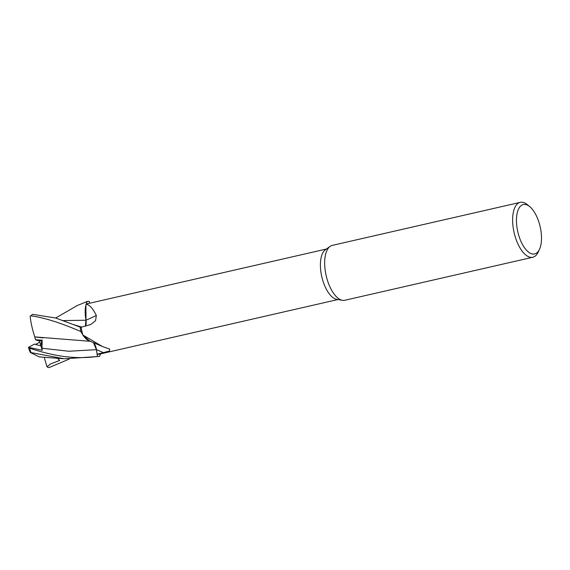 <?xml version="1.0" encoding="UTF-8"?>
<svg xmlns="http://www.w3.org/2000/svg" width="570" height="570" viewBox="0 0 570 570"><rect width="100%" height="100%" fill="white"/><g stroke="black" fill="none" stroke-linecap="round" stroke-linejoin="round"><path stroke-width="0.85" d="M81.239 327.23L80.085 327.08A28.122 12.725 -102.9 0 0 80.933 331.605L82.842 334.968L80.933 331.605A28.122 12.725 -102.9 0 1 80.085 327.08L55.689 318.017L32.604 314.334L30.887 315.837C43.833 317.533 60.506 322.777 80.912 331.555L82.842 334.946A25.899 11.721 -102.9 0 1 82.807 334.832A25.899 11.721 -102.9 0 1 81.139 327.251L90.773 324.494L95.568 320.675L96.323 315.438C92.874 308.363 89.469 304.644 86.091 304.287L87.181 301.509A28.122 12.725 -102.9 0 1 89.298 301.445L89.298 301.416A28.151 12.739 -102.9 0 0 87.196 301.48L86.106 304.28A25.899 11.721 -102.9 0 1 87.595 303.696L326.361 249.047M63.192 320.596L85.949 320.219L85.379 326.19L85.963 320.24L85.906 305.007L86.006 320.24L85.6 306.517A22.394 10.132 -102.9 0 1 86.091 304.287A25.899 11.721 -102.9 0 1 86.106 304.28L87.181 301.509A28.122 12.725 -102.9 0 1 89.298 301.445L89.576 303.247M539.519 249.233L538.244 252.011A28.151 12.739 -102.9 0 1 532.815 257.248L344.864 300.262A28.151 12.739 -102.9 0 1 342.463 300.319L336.77 299.35A25.899 11.721 -102.9 0 1 322.634 279.941A25.899 11.721 -102.9 0 1 325.413 249.724L330.115 246.375A28.151 12.739 -102.9 0 1 332.303 245.378L520.253 202.364A28.151 12.739 -102.9 0 1 527.421 204.715L529.779 206.668A25.337 11.464 -102.9 0 1 539.32 223.49A25.337 11.464 -102.9 0 1 539.519 249.233A25.337 11.464 -102.9 0 1 518.636 235.004A25.337 11.464 -102.9 0 1 518.094 210.066A25.337 11.464 -102.9 0 1 529.779 206.668M342.463 300.319A28.151 12.739 -102.9 0 1 327.094 279.222A28.151 12.739 -102.9 0 1 330.115 246.375M35.511 339.763L41.809 340.304L40.912 345.833L35.504 344.444L39.779 342.078L39.815 341.145L42.173 340.155L35.511 339.763L34.749 336.906L43.121 337.91M532.815 257.248A28.151 12.739 -102.9 0 1 515.045 236.208A28.151 12.739 -102.9 0 1 520.253 202.364M93.63 342.663A8.094 3.662 -102.9 0 1 96.458 349.659L97.142 354.269L109.39 351.042L109.754 349.118L102.393 346.496L82.85 334.975A25.899 11.721 -102.9 0 1 82.842 334.946M102.393 346.496L89.041 340.774A22.394 10.132 -102.9 0 1 84.239 336.877A22.394 10.132 -102.9 0 1 82.85 334.975M29.804 350.935L30.31 352.459L64.339 358.786L99.55 356.407L100.569 353.863M337.917 299.542L99.151 354.191A25.899 11.721 -102.9 0 1 97.142 354.269M89.818 341.088L84.239 336.877M99.55 356.407A28.151 12.739 -102.9 0 1 97.456 356.464L96.401 349.659L97.449 356.442A28.122 12.725 -102.9 0 0 99.572 356.371A28.122 12.725 -102.9 0 1 97.449 356.442L96.43 349.659L93.544 342.627M85.6 306.517A22.394 10.132 -102.9 0 0 86.013 320.176A413.065 154.499 -164.5 0 0 96.323 315.438M86.013 320.176A8.094 3.662 -102.9 0 1 85.493 326.161M63.135 320.575L85.992 320.226L85.429 326.183M89.882 341.117L83.206 335.509L89.882 341.117M97.456 356.464C87.652 357.825 77.62 357.953 67.353 356.863C60.769 356.392 43.648 353.108 29.49 348.113L28.557 347.337L42.258 350.293L41.973 348.242L68.877 351.248L96.401 349.659L93.466 342.591L96.43 349.659M28.557 347.337L34.357 344.123L40.912 345.833L41.817 340.304L35.903 339.955L39.815 341.145M42.258 350.293L39.779 342.078M39.287 356.898L30.31 352.459M69.234 359.079L48.92 367.636L47.025 366.909L50.352 364.023L59.708 360.432L57.321 358.216M80.085 327.08L80.071 327.08A28.151 12.739 -102.9 0 0 80.912 331.555M55.689 318.017L77.085 305.613L87.196 301.48M41.973 348.242L42.173 340.155M34.756 336.913L34.742 336.899C32.205 328.833 30.673 321.858 30.146 315.994M34.742 336.899L90.352 341.309M47.025 366.909L44.189 357.212M96.458 349.659A410.5 340.297 149.4 0 1 103.662 352.752M30.958 352.331A28.151 12.739 -102.9 0 1 29.49 348.113M73.943 324.715L81.724 327.109M30.887 315.837A28.151 12.739 -102.9 0 1 32.604 314.334M29.847 351.519L28.507 347.501M39.159 356.891L63.413 358.708"/></g></svg>
